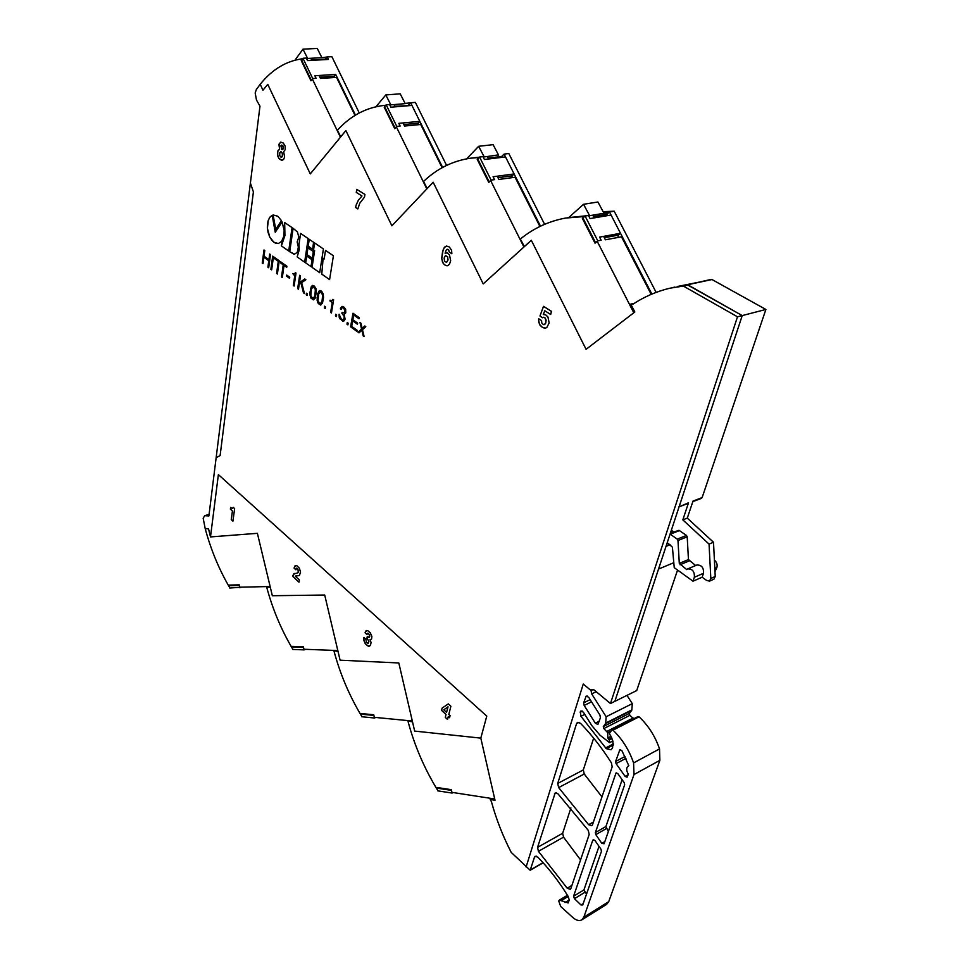 <?xml version="1.0" encoding="UTF-8"?>
<svg xmlns="http://www.w3.org/2000/svg" width="969" height="969" viewBox="0 0 969 969"><rect width="100%" height="100%" fill="white"/><g stroke="black" fill="none" stroke-linecap="round" stroke-linejoin="round"><path stroke-width="1.45" d="M601.446 851.315L600.998 849.256L595.014 840.535L592.786 840.135L573.587 896.204L574.447 898.687L581 904.985L582.732 904.973L601.446 851.315M565.024 902.563L569.251 899.995L568.137 902.951L559.416 900.092L558.738 901.013L560.736 906.548L572.849 917.522C576.276 920.477 579.28 921.253 581.824 919.86L583.847 917.159L634.005 774.546L633.581 762.93C629.16 750.03 622.292 739.105 612.989 730.166L611.972 729.887L609.392 733.291L612.989 741.37L612.565 747.874L611.051 749.776L606.291 748.686L580.94 716.285L580.298 711.779L580.928 710.967L583.423 712.215L591.817 725.587L600.065 735.265L609.598 742.654L609.222 739.965L607.805 737.954L607.733 732.709L603.82 728.567L629.886 715.328L629.293 713.608L631.812 710.144L632.297 703.651L626.979 695.367M603.82 728.567L603.324 726.593L629.402 713.378M301.807 60.55L302.594 58.734C286.194 60.95 272.071 69.465 260.225 84.279L262.938 90.238L260.213 84.267L256.313 89.584L255.174 92.939L256.458 99.989L259.971 106.178L250.39 183.044L253.406 191.874L220.108 455.612L216.148 457.695L208.892 515.956L204.713 515.678L203.175 518.233L205.222 528.735L208.529 528.795L210.491 536.923L257.391 533.325L272.337 595.729L324.712 595.027L340.095 660.18L398.816 662.966L414.671 731.098L480.818 738.124L495.014 800.249L490.193 799.51L491.428 801.666C496.116 818.866 502.705 835.775 511.208 852.393L530.188 870.247L534.464 857.177L535.13 856.269L537.831 857.141C548.914 868.478 559.028 881.56 568.149 896.41L569.251 900.019M437.128 788.185L437.746 790.849L452.087 793.066L451.469 790.377L437.128 788.185L438.158 787.676M452.087 793.066L453.117 792.557M361.146 714.201L361.74 716.745L374.506 718.005L373.901 715.425L361.146 714.201L362.382 713.668M374.506 718.005L375.73 717.46M292.129 647.001L292.711 649.448L304.121 649.884L303.527 647.425L292.129 647.001L293.655 646.432M304.121 649.884L305.635 649.315M603.324 726.593L605.698 723.334L606.146 716.745L591.671 693.877L591.054 690.534L583.253 684.053L526.094 867.001L583.253 684.053L591.054 690.534L591.902 689.48L594.142 689.976L610.47 703.518L614.843 701.362L658.52 569.082L673.322 562.904M668.004 543.282L666.89 543.742L668.295 543.452L672.413 547.231L674.242 567.664L692.992 581.194L694.361 577.258C694.676 571.565 692.447 568.791 687.699 568.924L686.718 569.602L679.293 563.401L677.985 540.52L677.258 539.139L670.076 534.089M687.699 568.924L696.856 565.024C701.604 564.879 703.821 567.64 703.506 573.297L702.125 577.221L706.498 580.346L709.502 581.146L710.822 578.445L709.054 544.093L682.818 519.868L688.523 502.778L678.591 507.041M679.245 506.302L742.23 315.579L687.324 284.813L712.009 279.544L677.355 286.509M674.581 287.139L672.571 287.587M204.713 515.678L209.086 514.406M231.167 585.034L229.168 585.7L229.738 588.038L241.947 587.153M651.858 294.091L620.499 233.287L599.581 237.114L601.168 240.215L597.788 240.833L595.596 242.71L582.938 217.964L585.094 216.063L588.498 215.493L590.073 218.57L611.076 215.021L620.499 233.287L618.307 235.14L604.329 237.708M656.134 292.396L614.201 211.206L609.501 211.993L611.064 215.021M603.348 212.102L609.501 211.993M603.118 211.678L614.201 211.206M540.484 226.189L514.115 173.948L493.076 176.758L494.517 179.64L491.126 180.101L489.26 181.966L477.729 158.94L479.57 157.039L482.974 156.627L484.415 159.497L505.515 156.917L514.115 173.948L512.238 175.789L497.981 177.702M544.602 224.323L508.81 153.526L504.086 154.095L505.515 156.917M508.81 153.526L504.086 154.095M442.627 167.443L411.946 105.415L419.831 121.355L398.828 123.342L400.161 126.043L396.769 126.37L395.17 128.223L384.608 106.687L386.183 104.809L389.574 104.519L390.895 107.208L411.946 105.415L410.638 102.762L415.35 102.375L446.576 165.408M405.103 103.404L415.35 102.375M302.958 58.261L312.708 78.513L311.34 80.33L301.601 60.114L302.958 58.261L306.325 58.079L307.536 60.599L328.418 59.436L327.207 56.953L331.895 56.699L359.257 112.973M312.708 78.513L316.076 78.283L314.852 75.752L335.686 74.419L355.466 115.129M580.564 859.903L563.534 837.155L562.662 833.279L570.923 807.904M601.967 796.893L584.246 774.013L583.302 769.931L593.658 738.124M610.47 703.518L737.494 316.802L742.23 315.579L614.843 701.362L636.718 690.57L677.561 570.051M629.886 715.328L633.678 718.792M637.856 716.721L639.08 716.806C648.346 725.527 655.153 736.222 659.526 748.892L659.877 760.338L608.726 901.63L606.679 904.319L581.824 919.86M709.502 581.146L713.911 579.196L715.231 576.507L713.499 542.252L687.287 518.124L693.005 501.082L702.113 497.618L765.885 309.462L712.009 279.544M702.113 497.618L692.823 501.615L701.459 498.357M714.395 560.082C716.769 562.202 717.593 564.673 716.89 567.483L714.989 571.613M601.822 843.357L604.087 843.769L624.666 784.757L624.193 782.613L617.943 773.783L616.042 772.935L595.378 832.577L595.826 834.636L601.822 843.357L604.838 841.601M625.114 776.375L627.052 777.223L628.36 774.183C626.168 770.537 626.131 767.811 628.239 766.007L628.845 765.764L621.928 750.709L619.894 749.679L615.606 761.501L616.078 763.633L625.114 776.375L628.178 774.691M534.464 857.177L536.269 856.16M592.507 824.728L591.756 825.709L588.631 824.692L558.665 787.591L557.708 783.449L576.579 723.552L577.512 722.365L580.516 723.31C591.756 734.914 602.052 748.104 611.415 762.869L612.166 766.867L592.507 824.728M570.874 888.452L570.232 889.312L567.192 888.222L538.437 851.315L537.553 847.378L555.176 792.945L557.902 793.732L588.268 830.36L589.188 834.503L570.874 888.452M583.653 702.791L584.15 705.432L595.317 723.189L597.885 724.461L600.429 717.763L599.932 715.098L588.692 697.28L586.184 696.045L583.653 702.791L590.169 699.63M702.125 577.221L692.992 581.194M710.822 578.445L715.231 576.507M709.054 544.093L713.499 542.252M682.818 519.868L687.287 518.124M737.494 316.802L683.339 286.061L688.111 284.983L742.23 315.579L765.885 309.462M322.883 57.631L327.207 56.953M558.665 787.591L584.246 774.013M606.291 748.686L613.438 744.955M605.928 748.359L613.474 744.422M605.577 747.995L613.474 743.877M606.146 716.745L632.297 703.651M593.282 689.468L591.054 690.534L593.282 689.468M688.523 502.778L679.075 506.848L687.869 503.517M671.287 530.418L674.049 531.92L679.051 530.346L686.464 535.433L687.203 536.802L688.45 559.549L695.645 565.533M622.134 779.706L605.904 826.545L608.362 831.499M599.024 846.385L583.919 889.942L586.524 894.072M403.819 124.565L418.22 123.184L419.831 121.355M319.867 77.157L334.293 76.224L335.686 74.419M386.183 104.809L396.769 126.37M479.57 157.039L491.126 180.101M585.094 216.063L597.788 240.833M229.168 585.7L239.391 585.446L239.961 587.82M311.752 60.369L310.758 58.285L326.844 57.413L325.463 59.23L311.582 60.005M310.758 58.285L306.531 58.515M301.238 60.575L310.976 80.79L312.345 78.974L340.422 137.235L310.274 173.899L267.759 84.364L310.274 173.899L345.885 130.585L391.888 225.813L426.82 188.931L396.345 126.842L394.746 128.683L384.196 107.159L385.771 105.282L384.305 105.403C366.306 107.402 350.669 115.662 337.406 130.197L340.688 136.786L345.885 130.585L391.888 225.813L433.167 182.233L483.216 283.893L523.914 247.022L490.629 180.561L488.764 182.426L477.245 159.413L479.086 157.511L470.837 158.165C452.935 160.745 437.176 168.497 423.562 181.445L427.159 188.483L433.167 182.233L483.216 283.893L531.327 240.312L586.088 349.324L633.787 312.781L597.207 241.305L595.014 243.171L582.369 218.437L584.525 216.535L565.63 218.049C548.757 221.186 533.677 228.187 520.365 239.028L524.338 246.562L531.327 240.312L586.088 349.324L634.84 311.982L630.807 304.109L634.332 303.297M334.341 77.52L333.724 76.26M319.261 75.909L320.485 78.428L336.534 77.375L355.005 115.408M262.938 90.238L267.759 84.364L262.938 90.238M294.951 60.187L302.982 49.153L317.263 48.45L321.902 57.68M302.982 49.153L307.645 58.455M405.236 103.647L389.792 104.943L390.858 104.858L385.795 94.938L400.197 93.823L405.236 103.647M384.814 107.099L384.196 107.159M418.317 124.71L417.591 123.245M408.906 105.669L394.807 106.251M408.615 105.088L410.214 103.235M403.225 123.354L404.545 126.043L420.716 124.48L442.106 167.722M395.098 106.844L393.995 104.591M375.996 106.735L385.795 94.938M488.582 158.989L487.334 156.518L498.466 154.87M487.334 156.518L483.18 157.014M466.658 158.831L478.662 146.295L484.185 156.893L483.131 156.93M479.437 157.172L472.569 157.959M477.923 159.328L477.245 159.413M512.431 177.606L511.559 175.886M502.196 157.317L501.748 156.433L488.122 158.092M501.748 156.433L503.601 154.555M497.412 176.576L498.853 179.447L515.06 177.254L539.89 226.48M478.662 146.295L493.112 144.66L498.611 155.161M594.142 217.88L592.749 215.154L608.932 212.453L603.566 212.526M592.749 215.154L588.68 215.845M568.767 217.528L583.544 204.289L589.612 215.687L588.583 215.675M587.384 215.675L567.834 217.674M583.12 218.316L582.369 218.437M618.622 237.344L617.556 235.285M607.43 215.627L606.764 214.331L593.476 216.572M606.764 214.331L608.932 212.453M603.808 236.702L605.395 239.791L621.492 236.811L651.192 294.37M583.544 204.289L597.934 202L603.978 213.277M490.193 799.51L492.01 798.565M683.339 286.061L669.797 288.217C656.51 291.451 644.288 296.744 633.132 304.072L630.807 304.109M218.376 474.616L210.491 536.923L257.391 533.325L270.133 586.511L239.803 587.202L239.234 584.84L229.011 585.094L229.58 587.432C219.079 569.493 210.963 549.932 205.222 528.735L208.529 528.795L210.491 536.923L218.376 474.616L486.777 716.115L480.806 738.124L494.723 798.977L451.917 792.363L451.3 789.674L436.958 787.494L437.576 790.159C424.24 768.284 414.357 745.246 407.925 721.033L412.515 721.869L414.671 731.098L480.818 738.124M360.989 323.258L360.02 322.568L361.57 329.024L358.082 332.21L359.027 332.888L361.885 330.175L363.193 335.892L364.126 336.57L362.479 329.678L365.797 326.698L364.792 325.984L362.164 328.503L360.989 323.258M359.22 317.662L352.97 313.229L350.621 326.832L356.955 331.398L357.149 330.296L351.699 326.371L352.655 320.824L357.476 324.276L357.67 323.174L352.849 319.722L353.673 314.961L359.027 318.777L359.22 317.662M347.253 322.544L346.975 324.191L347.907 324.869L348.198 323.21L347.253 322.532L346.975 324.191L347.907 324.869M341.984 306.446L340.337 308.893L341.149 309.474L341.887 307.9L343.002 307.694L345.061 310.177L344.625 312.914L342.081 312.418L341.912 313.387L344.007 315.64L344.31 318.377L343.208 319.843L341.403 319.334L339.102 314.235L339.223 317.372L342.578 321.114L344.152 320.836L345.085 319.164L344.14 314.271L345.776 312.866L345.63 309.293L344.068 307.197L342.154 306.422L340.494 308.178L341.149 309.474M335.746 314.247L335.468 315.894L336.388 316.56L336.667 314.913L335.734 314.247L335.468 315.894L336.388 316.56M333.615 299.772L332.973 299.324L331.846 300.838L330.078 300.184L329.957 300.971L332.246 302.607L330.635 312.418L331.446 312.999L333.615 299.772M324.591 306.228L324.324 307.863L325.245 308.517L325.511 306.882L324.591 306.216L324.324 307.863L325.245 308.517M321.587 291.221L319.903 290.518L318.68 291.33L317.105 297.64L317.675 302.534L320.436 305.017L322.495 303.115L323.525 297.58L323.198 293.764L321.587 291.221M314.356 286.085L312.696 285.395L311.352 286.412L309.947 292.505L310.516 297.374L313.253 299.833L315.058 298.476L316.294 292.408L315.967 288.617L314.356 286.085M306.495 293.195L306.24 294.818L307.137 295.46L307.391 293.837L306.495 293.195L306.24 294.818L307.137 295.46M299.469 282.645L300.475 275.899L299.651 275.317L297.677 288.641L298.488 289.234L299.251 284.099L300.923 282.984L303.467 292.808L304.472 293.546L301.638 282.621L305.889 279.75L304.799 278.975L299.469 282.645L304.799 278.975M296.017 273.04L295.412 272.604L294.273 274.142L292.699 273.524L294.758 275.85L293.341 285.516L294.104 286.061L296.017 273.04M289.707 277.207L286.703 275.051L286.545 276.165L289.549 278.309L289.707 277.207M282.306 277.558L284.038 265.397L286.727 267.311L286.885 266.233L280.695 261.836L280.55 262.914L283.227 264.828L281.507 276.977L282.306 277.558L281.507 276.977L283.227 264.828L280.55 262.914L280.707 261.848M279.242 260.806L272.677 256.131L270.872 269.309L271.659 269.879L273.319 257.766L278.285 261.303L276.601 273.44L277.388 274.009L279.242 260.806M264.028 256.179L264.779 250.523L263.992 249.966L262.248 263.083L263.023 263.653L263.883 257.245L268.776 260.746L267.904 267.178L268.692 267.735L270.484 254.581L269.697 254.011L268.922 259.68L264.028 256.179M323.137 258.287L321.769 274.13L329.581 279.605L333.421 255.78L325.511 250.39L324.155 258.989L323.137 258.287L321.769 274.13L329.581 279.605M314.622 242.965L313.556 249.893L314.622 250.62L312.054 267.347L319.697 272.689L323.416 248.96L314.622 242.965L313.556 249.893M306.725 256.07L305.695 262.89L311.013 266.608L312.054 259.777L306.725 256.07L305.695 262.89L311.013 266.608M307.96 247.846L306.943 254.568L312.284 258.275L313.314 251.528L307.96 247.846L306.943 254.568L312.284 258.263M309.244 239.307L308.203 246.211L312.563 249.215L313.617 242.286L309.244 239.307L308.203 246.211L312.563 249.203M300.608 233.42L298.997 244.358L299.276 249.748L297.156 256.918L304.641 262.151L308.178 238.58L300.608 233.42L298.997 244.358L299.276 249.748L297.156 256.918L304.641 262.151M293.098 228.309L289.731 251.734L294.128 254.278L297.253 252.4L298.355 247.059L297.156 241.947L298.827 237.126L297.435 231.966L293.098 228.296L289.731 251.734L294.733 254.278M284.668 222.555L284.934 235.515L281.398 245.896L288.714 251.019L292.069 227.594L284.656 222.555L284.934 235.515L281.761 243.267M273.948 242.298L278.297 243.534L281.567 241.414L283.784 236.303L284.171 230.549L282.112 221.974L275.232 232.233L272.204 215.336L269.624 217.528L267.977 221.235L267.335 227.097L268.062 232.403L269.818 237.211L272.434 240.99L275.232 243.037L278.309 243.534M273.113 214.936L275.729 229.302L281.434 220.605L277.8 216.232L273.113 214.936L275.729 229.302M551.47 311.34L543.512 306.361L539.975 316.003L542.458 317.759L543.766 317.251L545.402 318.268L545.886 322.629L544.784 324.421L543.379 324.603L541.756 322.992L541.586 320.594L538.752 318.789L538.594 320.049L539.503 324.385L542.519 327.486L544.917 328.212L546.722 327.619L549.157 322.956L547.945 316.972L545.668 314.852L543.27 314.501L544.784 310.758L550.683 314.477L551.47 311.34M447.06 249.312L448.635 249.82L449.325 252.17L451.845 253.757L451.59 250.232L449.325 246.986L446.406 246.029L444.202 247.664L442.53 252.013L441.719 258.275L442.579 262.405L444.238 264.573L446.237 265.7L448.078 265.506L449.58 264.004L450.67 260.673L449.483 254.895L447.121 252.909L445.086 253.224L446.164 250.172L447.206 249.263L448.356 249.59L449.325 252.17L451.845 253.757M364.938 194.454L356.774 189.343L356.277 192.395L361.97 195.968L358.385 200.208L356.253 204.81L355.538 207.439L357.852 208.929L359.729 203.284L364.489 197.131L364.938 194.454M284.607 156.942L283.663 151.697L285.189 149.723L285.116 146.065L283.311 143.049L280.598 142.164L278.927 144.563L279.617 149.262L277.776 151.188L277.703 155.948L279.096 158.759L281.725 160.382L283.626 159.461L284.607 156.942M280.949 142.092L279.072 144.018L279.617 149.262L278.018 150.583L277.437 154.156L278.709 158.25L282.185 160.394M282.136 156.833L282.512 153.768L281.276 151.854L279.835 152.63L279.678 155.585L281.167 157.39L282.415 156.154L282.294 153.054L280.768 151.745M282.984 145.931L281.725 145.071L280.901 145.81L281.773 149.456L282.948 149.262L283.36 147.324L281.604 145.084M283.287 146.755L282.972 145.931M282.5 149.614L283.275 146.755M356.786 189.343L356.277 192.395L361.97 195.968L358.385 200.208L356.253 204.81L355.538 207.439L357.852 208.916M446.079 252.739L445.062 253.163M446.406 246.029L444.565 247.168L443.087 250.05L441.743 258.771L443.281 263.556L445.437 265.397L447.375 265.736M447.896 260.37L447.69 256.87L445.449 255.598L444.129 257.996L444.541 261.17L446.6 262.429L448.029 259.74L447.533 256.615L445.449 255.598M446.297 262.502L447.884 260.37M543.379 314.465L544.784 310.758L550.683 314.477M538.764 318.789L538.691 321.999L540.036 325.257L542.519 327.486L545.583 328.116M543.197 317.275L545.159 318.002L546.141 320.182L545.668 323.21L544.021 324.7M543.512 306.349L539.975 316.003L542.458 317.747M272.204 215.336L270.157 216.85L268.292 220.205L267.42 228.442L269.818 237.211L273.961 242.298M275.244 232.233L282.112 221.974M281.773 243.267L281.398 245.896L288.714 251.019M313.568 249.893L314.622 250.62L312.054 267.347L319.697 272.689M324.155 258.989L325.511 250.39M269.697 254.023L268.922 259.68M263.883 257.245L268.788 260.746L267.916 267.165L268.692 267.735M264.004 249.966L262.248 263.083L263.023 263.653M273.319 257.766L278.297 261.303L276.601 273.44L277.388 274.009M272.677 256.131L270.872 269.309L271.659 269.866M284.038 265.397L286.727 267.311M286.703 275.063L286.545 276.165L289.549 278.309M292.699 273.524L294.758 275.85L293.341 285.516L294.104 286.061M294.273 274.142L295.412 272.604M300.935 282.984L303.467 292.808L304.472 293.534M299.663 275.317L297.677 288.641L298.488 289.222M312.502 285.419L310.601 288.399L309.923 294.758L310.976 298.198L313.665 299.833M314.78 296.429L315.409 289.525L313.266 286.606L311.388 289.065L310.843 295.969L313.157 298.658L314.986 295.606L315.349 289.259L314.344 287.236L312.951 286.618M314.235 297.81L314.768 296.429M313.314 298.634L314.222 297.81M319.697 290.555L317.784 293.522L317.105 300.257L318.329 303.612L320.848 305.005M321.987 301.613L322.677 294.964L320.473 291.742L318.644 293.922L318.002 301.117L320.339 303.83L322.132 301.056L322.629 294.685L321.732 292.553L320.145 291.754M321.32 303.164L321.974 301.613M330.09 300.184L329.957 300.971L332.246 302.607L330.647 312.418L331.446 312.987M331.846 300.838L332.815 299.736M339.102 314.235L339.768 318.704L343.438 321.163M342.081 312.418L341.912 313.387L344.358 316.597L343.547 319.661M344.189 313.217L345.134 310.649L343.898 308.251M342.336 307.657L343.91 308.251M353.673 314.961L359.027 318.777M352.655 320.824L357.476 324.264M352.982 313.229L350.633 326.832L356.955 331.398M362.164 328.503L364.792 325.984M361.885 330.163L363.193 335.892L364.126 336.558M360.02 322.568L361.57 329.024L358.082 332.21L359.027 332.888M448.804 714.456L450.888 706.244L448.32 703.894L442.13 708.097L441.573 710.35L446.043 714.468L445.304 717.387L447.545 719.458L448.284 716.539L449.568 717.714L450.088 715.631L448.804 714.456M366.512 630.528L365.059 632.793L366.948 634.525L367.639 633.254L368.644 633.532L369.795 636.185L369.104 637.469L367.312 636.391L366.936 638.22L368.923 641.26L368.087 643.368L366.512 642.483L365.882 639.261L363.92 637.445L363.956 640.751L365.882 644.324L368.523 646.202L370.449 645.451L371.066 642.508L370.025 639.673L371.551 639.031L371.89 636.512L370.279 632.733L367.602 630.565L366.064 630.771L365.071 632.793L366.948 634.513M370.037 639.649L370.957 639.613M295.557 565.496L294.091 568.149L295.872 569.796L296.49 568.258L297.495 568.512L298.561 571.94L297.725 572.958L293.74 573.89L292.614 576.301L298.985 582.175L299.36 579.959L295.279 576.204L299.457 575.416L300.547 571.976L299.324 568.137L296.817 565.654L295.085 565.775L294.152 567.822L295.872 569.784M230.864 507.611L230.38 509.113L232.427 510.99L231.264 519.602L232.935 521.152L234.631 508.628L233.25 507.356L232.378 508.422L230.864 507.611M367.723 633.217L369.577 634.768L369.262 637.408M367.324 636.391L366.948 638.22L368.923 641.26L368.208 643.331M363.92 637.445L363.847 640.206L365.156 643.392L367.602 645.814L369.625 646.141M296.635 568.185L298.609 570.499L297.604 572.994M294.503 573.442L292.614 576.289L298.985 582.175M295.666 575.961L299.009 575.647M230.622 507.381L230.392 509.113L232.427 510.99L231.264 519.602L232.935 521.152M233.25 507.356L232.56 508.398M448.32 703.894L442.13 708.097L441.573 710.35L446.043 714.468L445.304 717.387L447.545 719.458L448.284 716.539L449.568 717.714M448.029 706.813L443.766 709.805L446.564 712.385L448.029 706.813L443.766 709.805L446.564 712.385L448.029 706.813M253.406 191.874L220.108 455.612L216.148 457.695L250.39 183.044L253.406 191.874M292.565 648.806L292.553 648.806C281.228 629.717 272.592 609.113 266.645 586.996L270.315 587.275L272.337 595.729L324.712 595.027L337.818 650.55L303.951 649.254L303.37 646.783L291.972 646.371L292.553 648.806M267.916 586.56L266.645 586.996M361.594 716.079L361.582 716.079C349.324 695.694 340.095 673.939 333.917 650.817L338.011 651.35L340.095 660.18L398.816 662.966L412.322 721.033L374.337 717.326L373.731 714.759L360.977 713.535L361.582 716.079M334.899 650.441L333.917 650.817M408.724 720.682L407.925 721.033M435.033 785.932L435.59 786.864M580.152 712.251L582.393 711.149M682.539 285.903L711.21 279.387M567.192 888.222L571.916 885.4M538.437 851.315L563.534 837.155M537.553 847.378L562.662 833.279M554.389 793.974L556.485 792.848M588.631 824.692L593.452 821.978M557.708 783.449L583.302 769.931M576.579 723.552L579.062 722.329M530.455 869.883L543.04 862.676M561.669 900.383L568.173 896.446M583.847 917.159L608.726 901.63M634.005 774.546L659.877 760.338M633.581 762.93L659.526 748.892M612.989 730.166L639.08 716.806M580.94 716.285L584.791 714.395M580.298 711.779L581.994 710.955M609.222 739.965L611.996 738.535M608.471 739.335L611.705 737.663M607.805 737.954L611.173 736.222M607.733 732.709L611.064 731.001M607.066 731.329L633.132 718.017M605.589 723.564L631.691 710.374M605.698 723.334L631.812 710.144M605.746 723.056L631.861 709.877M591.671 693.877L596.214 691.684M703.506 573.297L694.361 577.258M689.189 560.918L680.02 564.77M688.45 559.549L679.293 563.401M687.203 536.802L677.985 540.52M686.464 535.433L677.258 539.139M679.499 530.54L670.282 534.21M679.051 530.346L670.148 533.871M678.603 530.37L670.197 533.701M674.049 531.92L670.306 533.398M673.164 531.739L670.5 532.793M714.819 568.379L716.89 567.483M669.821 544.542L666.127 546.031M587.275 696.033L585.53 696.881M599.314 721.19L595.317 723.189M591.562 701.835L584.15 705.432M625.962 758.339L616.078 763.633M625.066 756.45L615.606 761.501M620.632 749.618L619.433 750.248M606.352 828.592L595.826 834.636M605.904 826.545L595.378 832.577M616.744 772.874L615.606 773.492M583.193 903.629L581 904.985M584.767 892.401L574.447 898.687M583.919 889.942L573.587 896.204M593.755 839.578L592.786 840.135M205.307 515.617L209.062 514.527M530.188 870.247L543.161 862.81M559.416 900.092L567.434 895.259M611.972 729.887L638.062 716.551M609.598 742.654L612.844 740.97M670.088 544.723L666.018 546.371"/></g></svg>
